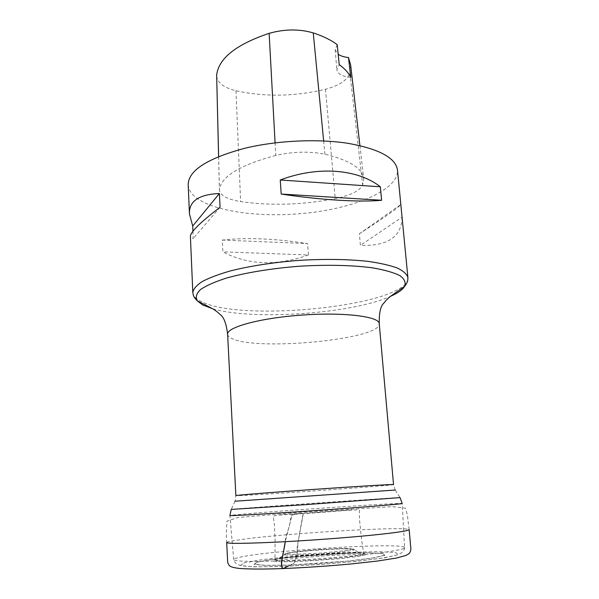 <?xml version="1.0" encoding="UTF-8"?>
<svg xmlns="http://www.w3.org/2000/svg" width="599" height="599" viewBox="0 0 599 599"><rect width="100%" height="100%" fill="white"/><g stroke="black" fill="none" stroke-linecap="round" stroke-linejoin="round"><path stroke-width="0.45" stroke-dasharray="3 2.25" d="M233.707 559.623L229.911 515.552L234.419 514.923C261.928 511.988 403.142 502.336 402.199 503.504L404.58 547.688C405.313 550.174 366.97 555.355 319.492 558.657C272.021 561.997 233.325 562.199 233.707 559.638L233.707 559.623C233.647 559.062 235.1 558.41 238.058 557.676C264.878 550.563 404.332 541.945 404.58 547.628M188.183 184.732C188.438 189.149 190.782 193.207 195.207 196.914C214.382 212.563 265.439 218.373 312.042 212.465C358.621 206.67 398.732 188.955 397.489 170.094M402.041 217.19C401.742 236.815 387.86 246.211 360.396 245.388L359.4 233.775C385.15 217.093 398.956 207.336 400.813 204.499L402.041 217.19L360.396 245.388M308.448 254.964C276.716 266.218 248.188 265.192 222.88 251.865L222.281 240.087C246.533 237.346 274.986 238.514 307.624 243.598L308.448 254.964L222.88 251.865M192.945 231.251L193.26 238.484C191.425 238.38 190.475 237.706 190.407 236.478M275.765 155.441C240.349 164.927 221.563 176.211 219.429 189.284L219.399 190.055C220.26 195.559 227.335 199.407 240.633 201.601C271.122 205.914 302.66 204.94 335.245 198.666C350.355 195.461 359.505 190.931 362.68 185.076L363.705 178.652C362.477 168.371 349.546 160.218 324.92 154.205C309.571 151.143 293.188 151.554 275.765 155.441L275.083 142.854M216.628 76.043C217.437 82.819 223.884 87.724 235.961 90.749C264.915 97.068 294.753 96.566 325.489 89.244C339.116 85.627 347.255 80.259 349.913 73.13L350.632 64.932M337.222 44.663L335.163 49.68L338.188 54.284M350.804 77.368C342.351 76.545 337.694 74.029 336.848 69.813L339.229 64.685M220.08 207.224L193.26 238.484M222.281 240.087L307.624 243.598M359.4 233.775L400.813 204.499M288.216 566.235L292.409 564.295C295.007 563.854 298.16 554.053 297.097 547.636C299.148 536.569 301.522 520.86 303.229 513.59C284.45 514.489 274.454 515.387 273.241 516.271L274.432 525.353L275.098 540.538L274.956 560.26L277.943 560.432L295.337 558.268L321.012 556.082C327.002 555.617 345.833 554.659 356.255 554.637C361.167 554.801 363.69 554.599 363.81 554.038L361.549 539.474L359.445 518.929L359.393 510.251C357.947 508.753 325.324 512.542 303.229 513.59L351.77 509.846L280.579 514.803L299.702 513.463L291.743 515.162C290.567 515.088 290.657 519.999 289.646 524.462C288.576 530.37 285.528 535.476 285.244 541.698L292.102 515.058C295.075 513.77 300.668 513.433 303.259 513.957L297.86 543.203C297.8 550.219 296.55 556.83 294.102 563.038L288.209 566.235M287.31 553.102L294.042 551.904L319.215 549.5L344.23 548.429L350.782 548.706L351.179 549.508L345.069 550.706L318.728 553.274L292.597 554.337L286.696 553.978L287.31 553.102M395.168 490.034L393.536 484.591C394.404 485.407 264.459 494.677 239.832 495.583L235.864 495.62L235.003 501.228L395.168 490.034L400.035 497.604C393.783 497.612 261.449 506.799 235.377 509.023L231.199 509.472M227.613 334.272C227.725 335.784 229.073 337.162 231.648 338.39C256.08 351.403 381.526 339.393 379.249 323.67M243.741 562.985L260.962 559.863C278.063 557.676 297.748 555.745 320.008 554.068C342.246 552.667 361.841 551.881 378.778 551.701L395.654 552.473L398.395 554.592L384.82 557.774L356.353 561.39L318.915 564.587L281.635 566.557L253.594 566.849L240.536 565.508L243.741 562.985M384.82 555.325L382.963 553.536L369.171 552.87L346.784 553.341L293.016 557.063L270.441 559.698L256.35 562.304L254.103 564.37L265.26 565.434L288.486 565.164L349.689 560.934L373.244 557.969L384.82 555.325M365.412 554.809L364.529 553.543L355.012 553.064L339.064 553.401L300.301 556.089L284.211 557.961L274.469 559.78L273.294 561.181L281.493 561.855L297.86 561.615L340.337 558.68L356.922 556.636L365.412 554.809M384.363 555.333L372.863 557.954L349.464 560.896L319.027 563.494L288.711 565.097L265.642 565.366L254.553 564.318L256.769 562.259L270.755 559.676C284.899 557.856 301.29 556.246 319.926 554.839C338.54 553.663 354.855 553.012 368.849 552.884L382.536 553.558L384.363 555.333M353.747 549.994C355.08 549.485 354.361 549.141 351.598 548.954C340.741 548.078 296.977 551.132 286.344 553.513L284.914 553.858C279.681 555.258 291.339 555.67 310.589 554.592C329.772 553.536 350.34 551.32 353.747 549.994M363.264 554.307C359.13 556.164 330.828 559.256 305.782 560.477C280.639 561.727 268.315 560.709 278.28 558.612C292.005 555.43 346.267 551.634 360.298 552.877C363.855 553.147 364.851 553.626 363.264 554.307M192.818 292.619C193.02 295.636 195.364 298.362 199.841 300.788C238.447 323.423 409.926 305.662 407.912 277.577M212.892 308.844C253.482 320.645 351.733 313.771 390.286 296.438M218.628 156.564L219.429 189.284M235.961 90.749L240.633 201.601M325.489 89.244L335.245 198.666M349.913 73.13L362.68 185.076M323.647 140.96L324.92 154.205M226.669 542.372L229.252 541.331L249.191 538.396C268.906 536.202 291.706 534.196 317.582 532.369C344.507 530.497 372.264 529.097 389.343 528.737C400.941 528.558 408.031 528.79 409.147 529.613L407.313 514.608L405.388 508.117L392.21 506.649L296.849 512.564L237.848 517.551L226.946 521.137L226.325 533.964L226.669 542.372M235.003 501.228L231.236 509.412M404.58 547.688C404.37 550.743 402.206 553.042 398.095 554.592C394.464 555.79 387.95 557.13 378.546 558.62L353.223 561.637L319.379 564.498L284.39 566.384L259.053 566.819C250.629 566.632 244.624 566.212 241.045 565.561C236.822 564.625 234.374 562.648 233.707 559.638M286.344 553.513L278.28 558.612C289.968 556.209 348.386 552.121 360.298 552.877L351.598 548.954L337.042 548.624L310.821 550.189C299.77 551.11 291.608 552.218 286.344 553.513M218.583 156.579L219.399 190.055M359.902 145.587L363.705 178.652M335.163 49.68L336.848 69.813"/><path stroke-width="0.9" d="M390.286 296.438C397.743 293.181 402.535 289.796 404.669 286.307C406.257 284.27 407.268 282.354 407.717 280.549L407.912 277.577L397.489 170.094C395.744 157.919 379.309 149.009 348.184 143.348C317.777 138.586 276.925 140.488 244.856 148.252C207.224 158.398 188.333 170.558 188.183 184.732L189.434 213.858L192.713 226.04L192.945 231.251M407.912 277.577C406.901 274.14 403.344 270.95 397.264 267.993C389.702 265.26 379.833 263.036 367.644 261.321C347.383 259.165 324.381 258.858 298.639 260.4C272.927 262.459 250.187 265.963 230.428 270.913C218.598 274.305 209.133 277.884 202.028 281.65C196.412 285.416 193.342 289.077 192.818 292.619L190.407 236.478C190.302 232.202 200.201 222.454 220.08 207.224L219.384 193.529C198.92 194.398 188.932 201.174 189.434 213.858M281.193 194.046C320.443 200.044 360.95 202.387 381.585 200.261L380.343 186.791C357.91 169.098 317.979 165.653 280.25 179.992L281.193 194.046L381.585 200.261M359.902 145.587L350.632 64.932L348.483 57.541L350.804 77.368C348.603 72.861 344.747 68.638 339.229 64.685L337.222 44.663C331.052 40.043 323.063 36.127 313.262 32.915C299.388 28.864 284.682 28.999 269.131 33.327C236.081 44.498 218.59 58.425 216.651 75.1L218.583 156.579M338.188 54.284C340.689 56.007 344.118 57.092 348.483 57.541M380.343 186.791L280.25 179.992M219.384 193.529L192.713 226.04M288.209 566.235C284.922 566.931 285.551 568.788 282.181 568.166C280.242 561.256 284.39 550.324 285.244 541.698C245.747 543.652 226.227 543.877 226.669 542.372L227.695 562.356C229.05 566.227 229.799 567.043 238.687 568.391C248.72 569.2 263.373 569.26 282.661 568.571C281.103 565.928 281.118 561.787 282.706 556.157L285.244 541.698C315.785 540.013 347.405 537.573 369.688 535.394C395.063 532.863 408.219 530.939 409.147 529.613L410.352 542.949C410.18 545.899 412.254 549.889 409.027 553.686L405.83 555.475L396.321 558.066L376.951 561.098L350.932 563.981C326.829 566.175 304.075 567.702 282.661 568.571C284.33 568.354 285.064 568.024 284.862 567.575L288.216 566.235M235.864 495.62C235.01 495.291 270.711 492.408 314.647 489.338C358.576 486.261 394.329 484.149 393.536 484.591L379.249 323.67C379.392 316.557 344.537 312.057 302.458 315.037C260.37 317.942 226.482 327.249 227.613 334.272L235.864 495.62M231.236 509.412L305.363 504.658L400.035 497.604M395.168 490.034L235.003 501.228M400.08 497.664L402.199 503.504C402.94 503.939 364.11 507.136 316.122 510.49C268.135 513.845 229.245 516.083 229.911 515.552L231.199 509.472M379.249 323.67C379.04 312.828 380.597 305.962 383.914 303.057C385.704 300.855 385.681 300.601 390.061 296.632L404.669 286.307C406.07 282.563 404.497 279.014 399.937 275.645C393.588 272.485 384.341 269.864 372.189 267.79C352.145 265.162 326.305 264.586 299.043 266.256C271.819 268.389 246.309 272.567 226.826 277.951C215.086 281.702 206.288 285.581 200.44 289.594C196.397 293.562 195.334 297.299 197.243 300.81L202.522 304.891L212.892 308.844M269.131 33.327L275.083 142.854M216.651 75.1L218.628 156.564M313.262 32.915L323.647 140.96M227.613 334.272C226.317 323.512 223.816 316.923 220.125 314.512C218.043 312.581 218.036 312.326 213.147 309.009L197.243 300.81C195.386 299.013 194.113 297.261 193.425 295.539L192.818 292.619"/></g></svg>
